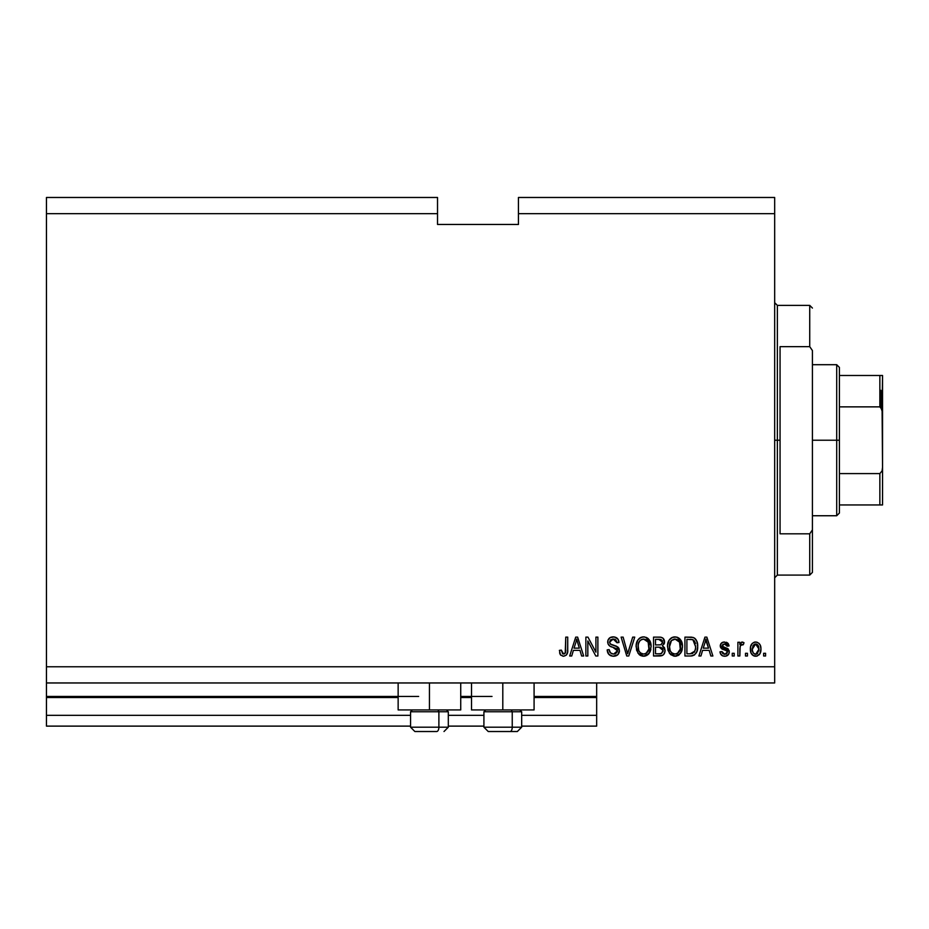 <?xml version="1.0" encoding="UTF-8"?>
<svg xmlns="http://www.w3.org/2000/svg" width="929" height="929" viewBox="0 0 929 929"><rect width="100%" height="100%" fill="white"/><g stroke="black" fill="none" stroke-linecap="round" stroke-linejoin="round"><path stroke-width="1.39" d="M596.662 726.118L521.68 726.118L596.662 726.118L596.662 715.33L521.68 715.33L596.662 715.33L596.662 697.528L534.082 697.528L596.662 697.528L596.662 726.118M483.916 726.118L448.312 726.118L483.916 726.118M410.56 726.118L46.45 726.118L410.56 726.118M483.916 715.33L448.312 715.33L483.916 715.33M410.56 715.33L46.45 715.33L46.45 726.118L46.45 715.33L410.56 715.33M471.514 697.528L460.726 697.528L471.514 697.528M398.146 697.528L46.45 697.528L46.45 715.33L46.45 696.448L418.654 696.448L46.45 696.448L46.45 697.528L398.146 697.528M596.662 696.448L596.662 697.528L596.662 696.448L534.082 696.448L596.662 696.448L596.662 682.966L596.662 696.448M492.01 696.448L460.726 696.448L492.01 696.448M46.45 682.966L46.45 696.448L46.45 682.966L774.67 682.966L46.45 682.966L46.45 666.778L774.67 666.778L774.67 213.67L518.44 213.67L518.44 224.458L437.524 224.458L437.524 197.482L46.45 197.482L437.524 197.482L437.524 213.67L46.45 213.67L437.524 213.67L437.524 224.458L518.44 224.458L518.44 213.67L774.67 213.67L774.67 197.482L518.44 197.482L774.67 197.482L774.67 666.778L46.45 666.778L46.45 682.966M460.726 709.93L398.146 709.93L429.442 709.93L429.442 682.966L429.442 709.93L460.726 709.93L460.726 682.966M534.082 709.93L471.514 709.93L502.798 709.93L502.798 682.966L502.798 709.93L534.082 709.93L534.082 682.966M46.45 197.482L46.45 666.778L46.45 197.482M587.836 655.99L587.836 640.964L587.836 655.99L585.874 655.99L585.874 637.12L587.952 637.12L595.919 652.158L595.919 637.12L597.881 637.12L597.881 655.99L595.779 655.99L587.836 640.964L595.779 655.99L597.881 655.99L597.881 637.12L595.919 637.12L595.919 652.158L587.952 637.12L585.874 637.12L585.874 655.99L587.836 655.99L585.874 655.99L585.874 637.12L587.952 637.12M613.512 656.234C617.123 656.141 619.109 654.306 619.457 650.741L617.727 654.817L612.885 656.222L608.925 654.481L607.241 650.497L607.206 649.859L609.157 649.615L610.458 652.82L613.245 654.016L615.741 653.633L617.437 651.496L616.542 648.651L609.993 646.189L608.054 643.983L607.891 640.464L610.109 637.608L614.301 636.946L617.936 639.071L618.969 642.508L617.007 642.752L615.962 640.035L613.233 639.071L610.26 640.244L609.679 642.601L610.934 644.482L617.773 646.967L619.457 650.741L616.554 646.236L610.272 644.006L609.656 642.09L613.233 639.071L617.007 642.752L618.969 642.508C618.691 638.92 616.763 637.039 613.175 636.864C609.807 636.992 607.972 638.722 607.694 642.044C608.007 645.005 609.714 646.723 612.78 647.223L617.495 650.799L613.686 654.028C610.922 653.853 609.412 652.39 609.157 649.615L607.206 649.859C607.438 653.865 609.54 655.99 613.512 656.234L612.885 656.211M628.503 650.811L632.695 637.12L634.739 637.12L628.794 655.99L626.761 655.99L621.118 637.12L623.138 637.12L627.679 653.784L632.695 637.12L634.739 637.12L632.695 637.12L627.679 653.784L623.138 637.12L621.118 637.12L626.761 655.99L628.794 655.99L626.761 655.99L621.118 637.12L623.138 637.12L627.679 653.784M643.611 656.234L639.117 654.515L636.574 650.195L636.214 645.063L637.782 640.116L641.068 637.34L644.482 636.922L647.722 638.246L650.277 641.776L651.09 646.572L650.079 651.81L646.758 655.502L643.611 656.234L649.162 653.354L651.09 646.572C651.229 641.08 648.744 637.851 643.623 636.864C638.409 637.875 635.912 641.184 636.133 646.805L638.049 653.273L644.018 656.222M675 656.234L670.506 654.515L667.963 650.195L667.591 645.063L669.159 640.116L672.445 637.34L676.707 637.073L679.842 638.897L681.909 642.473L682.455 647.467L681.456 651.81L678.135 655.502L675 656.234L680.551 653.354L682.478 646.572C682.618 641.08 680.121 637.851 675.011 636.864C669.786 637.875 667.289 641.184 667.521 646.805L669.426 653.273L675.406 656.222M747.45 653.296L747.45 655.99L745.488 655.99L745.488 653.296L747.45 653.296L745.488 653.296L745.488 655.99L747.45 655.99L745.488 655.99L745.488 653.296L747.45 653.296L747.45 655.99L747.45 653.296M760.932 648.988L759.864 653.865L756.914 656.095L753.28 655.63L750.957 652.797L750.62 646.654L752.281 643.379L754.429 642.16L756.88 642.16L758.993 643.356L760.34 645.376L760.932 648.988C761.095 645.04 759.341 642.717 755.66 642.02C751.933 642.729 750.179 645.098 750.388 649.127C750.191 653.145 751.944 655.514 755.66 656.234C759.434 655.491 761.188 653.075 760.932 648.988M563.462 656.234L560.512 654.91L559.386 650.358L561.348 650.114L562.637 653.819L565.215 653.192L565.761 637.12L567.724 637.12L567.596 652.088L566.4 655.073L563.462 656.234C566.678 655.607 568.107 653.493 567.724 649.928L567.724 637.12L565.761 637.12L565.506 652.611L563.555 654.028L561.348 650.114L559.386 650.358L560.512 654.91L563.044 656.222M700.942 655.99L702.591 650.358L700.942 655.99L698.898 655.99L704.937 637.12L706.841 637.12L712.88 655.99L710.836 655.99L709.187 650.358L702.591 650.358L709.187 650.358L710.836 655.99L712.88 655.99L706.841 637.12L704.937 637.12L698.898 655.99L700.942 655.99L698.898 655.99L704.937 637.12L706.841 637.12L712.88 655.99L710.836 655.99M729.311 651.81L728.591 654.388L725.572 656.176L722.483 655.816L720.439 653.551L719.987 651.821L721.949 651.577L722.785 653.563L724.26 654.237L726.559 653.772L727.302 652.611L726.803 650.823L721.798 648.895L720.323 646.805L720.939 643.6L723.761 642.067L727.697 643.007L729.056 645.945L727.093 646.189L726.362 644.54L724.237 643.994L722.425 644.865L722.356 646.305L728.104 648.814L729.311 651.81L722.193 645.655L724.655 643.983L727.093 646.189L729.056 645.945L724.585 642.02C721.938 642.055 720.498 643.356 720.23 645.934L726.896 650.904L727.349 652.146L724.806 654.283L721.949 651.577L719.987 651.821C720.347 654.62 721.903 656.095 724.666 656.234L724.666 656.234C727.546 656.129 729.091 654.655 729.311 651.81L729.311 651.81M734.212 653.296L734.212 655.99L732.249 655.99L732.249 653.296L734.212 653.296L732.249 653.296L732.249 655.99L734.212 655.99L732.249 655.99L732.249 653.296L734.212 653.296L734.212 655.99L734.212 653.296M740.192 646.073L739.844 655.99L737.893 655.99L737.893 642.264L739.844 642.264L739.844 644.459L741.725 642.078L744.013 642.752L743.281 644.714L740.494 645.365L739.844 648.872L740.192 646.073L741.957 644.471L743.281 644.714L744.013 642.752L742.166 642.02L739.844 644.459L739.844 642.264L737.893 642.264L737.893 655.99L739.844 655.99L737.893 655.99L737.893 642.264L739.844 642.264M765.589 653.296L765.589 655.99L763.638 655.99L763.638 653.296L765.589 653.296L763.638 653.296L763.638 655.99L765.589 655.99L763.638 655.99L763.638 653.296L765.589 653.296L765.589 655.99L765.589 653.296M692.07 655.874L690.491 655.99C695.624 655.224 698.016 652.042 697.679 646.456L696.901 651.461L694.439 654.991L691.339 655.967L684.928 655.99L684.928 637.12L691.768 637.178L694.439 638.049L696.808 641.219L697.679 646.456C697.981 642.427 696.506 639.431 693.255 637.468L684.928 637.12L684.928 655.99L690.491 655.99L684.928 655.99L684.928 637.12M659.358 655.99C663.004 655.967 664.909 654.121 665.071 650.451L664.247 653.726L662.667 655.328L653.54 655.99L653.54 637.12L660.879 637.224L663.097 638.281L664.549 642.45L662.47 645.818L664.479 647.71L665.071 650.451L662.47 645.818L664.572 641.858C664.293 638.711 662.563 637.131 659.393 637.12L653.54 637.12L653.54 655.99L659.358 655.99L653.54 655.99L653.54 637.12L659.393 637.12M571.73 655.99L573.379 650.358L571.73 655.99L569.686 655.99L575.713 637.12L577.629 637.12L583.667 655.99L581.624 655.99L579.975 650.358L573.379 650.358L579.975 650.358L581.624 655.99L583.667 655.99L577.629 637.12L575.713 637.12L569.686 655.99L571.73 655.99L569.686 655.99L575.713 637.12L577.629 637.12L583.667 655.99L581.624 655.99M774.67 682.966L774.67 666.778L774.67 682.966M518.44 197.482L518.44 213.67L518.44 197.482M560.779 655.235L560.187 654.399M559.943 653.865L559.606 652.739L559.943 653.865M559.386 650.358L561.348 650.114L561.383 650.741M563.868 654.004L564.762 653.644M565.238 653.168L565.645 651.995M565.715 651.357L565.761 650.079M565.761 637.12L567.724 637.12L567.689 651.02M567.015 654.155L567.573 652.239M567.468 652.773L567.108 653.946M705.715 639.988L705.018 642.659L705.889 639.082L708.537 648.152L703.23 648.152L705.018 642.659L703.23 648.152L708.537 648.152L705.715 640.011M706.772 642.322L706.574 641.649M722.483 655.816L721.717 655.34M720.834 654.341L720.451 653.586M720.904 654.457L719.987 651.821L721.949 651.577L722.205 652.634M722.251 652.75L722.785 653.551M724.144 654.225L726.571 653.772M725.804 654.155L726.896 653.447M727.105 651.171L725.05 650.149L726.896 650.904L727.302 652.611L726.803 650.823M726.792 650.823L726.002 650.451M725.05 650.149L722.448 649.243M723.389 649.603L720.695 647.745M720.939 643.611L722.042 642.624M726.211 642.241L726.989 642.554M728.266 643.6L728.998 645.527M729.056 645.945L727.093 646.189L726.768 645.063M722.251 645.249L723.017 646.909M722.193 645.655L722.82 646.805L725.015 647.583L722.228 645.992M724.005 647.269L725.015 647.583M725.839 647.838L729.184 650.66M728.58 654.399L727.616 655.398M726.443 655.979L725.572 656.176M726.455 655.979L727.279 655.619M728.104 648.814L726.606 648.094M743.606 642.462L742.166 642.02L744.013 642.752L743.281 644.714L741.458 644.552M740.308 645.725L741.412 644.563L743.281 644.714L742.294 644.482M739.844 655.99L739.844 648.872M755.022 656.199L754.441 656.095M753.814 655.886L752.293 654.875M752.281 654.864L751.503 653.9M750.609 651.577L750.446 650.37M750.446 647.896L750.411 648.512M750.876 645.667L751.468 644.389M754.069 642.264L755.01 642.055M756.891 642.171L758.993 643.356M760.7 646.584L760.886 647.768M760.398 652.715L759.864 653.865L760.398 652.715M759.841 653.9L759.098 654.84M757.367 655.955L756.287 656.211M751.503 644.343L750.818 645.852M754.127 644.447L752.966 645.818L752.351 649.116L755.614 643.983L758.97 649.116L758.575 646.317M758.842 650.857L758.97 649.116L755.718 654.283L756.926 653.97M753.431 653.145L752.478 650.834L753.384 653.087M753.465 653.192L755.718 654.283C753.245 653.61 752.118 651.891 752.351 649.116L752.571 651.322M756.473 644.111L754.662 644.157M758.656 646.572L757.936 645.156M758.331 645.771L756.461 644.099M757.727 644.923L756.856 644.261M756.938 653.97L757.611 653.47M757.286 653.737L758.97 649.545M691.757 637.178L690.247 637.12M694.462 638.06L695.426 638.92M695.728 639.291L696.204 640M696.796 641.207L697.633 645.086M697.656 647.304L697.563 648.593M697.365 649.824L697.168 650.625M697.11 650.834L696.913 651.45M694.393 655.015L692.198 655.851M695.206 642.624L695.484 643.692M695.705 645.945L695.322 649.94M692.082 653.61L694.962 651.032L690.259 653.784L692.744 653.424M686.891 653.784L686.891 639.326L692.871 639.698L686.891 639.326L686.891 653.784L690.259 653.784L686.891 653.784M694.671 641.44L692.871 639.698L695.705 647.014M694.253 652.321L695.577 648.616M667.603 645.016L667.858 643.367M668.357 641.672L667.858 643.332M669.17 640.116L670.274 638.78L669.159 640.116M670.285 638.769L671.353 637.909M671.655 637.735L672.445 637.34M673.293 637.073L674.106 636.922M677.52 637.34L682.455 645.713M682.246 649.266L682.06 650.091M681.932 650.567L681.282 652.181M679.459 654.573L678.147 655.502M676.614 656.06L675.94 656.176M674.059 656.188L670.494 654.515M678.135 655.502L679.471 654.562M682.095 643.182L681.468 641.324M680.76 640.046L678.286 637.712M679.912 638.966L679.145 638.281M671.667 637.724L670.274 638.78M675.395 639.094L671.4 640.569L673.688 639.233M679.354 641.579L676.498 639.303L678.414 640.429M671.47 640.499L669.484 646.839C669.182 642.473 671.028 639.895 675.023 639.071L679.691 642.253L680.516 646.514C680.725 650.741 678.878 653.238 674.977 654.028L677.485 653.366L680.283 649.057M679.854 650.555L677.485 653.366M673.722 653.877L672.027 653.052L674.977 654.028C671.191 653.296 669.356 650.892 669.484 646.839L670.123 650.555L669.495 646.166L670.32 642.148M680.179 643.681L678.925 640.964M680.272 649.116L679.529 641.916M680.388 644.738L680.214 643.809M676.277 653.877L676.881 653.668M670.111 650.532L671.47 652.553M671.528 652.622L670.726 651.67M659.915 637.131L660.879 637.224M663.213 638.409L663.724 639.036M663.747 639.071L664.189 639.895M664.212 639.93L664.479 640.859M664.456 643.031L664.061 644.099M664.99 651.601L663.573 654.62M661.402 655.793L662.667 655.317M662.667 655.328L662.075 655.595M663.085 650.091L659.125 647.165L663.109 650.463L661.297 653.551L663.016 651.415L662.482 648.361L660.6 647.269L655.502 647.165L659.125 647.165M661.518 653.447L659.393 653.784L661.727 653.342M661.088 639.558L655.502 639.326L655.502 644.958L660.902 644.784L662.609 642.171L660.902 644.784L655.502 644.958L655.502 639.326L658.719 639.326L662.609 642.171L662.365 640.813M662.528 643.019L662.365 640.801L660.809 639.489M660.473 639.419L659.567 639.338M658.963 644.958L661.367 644.587M655.502 653.784L655.502 647.165L655.502 653.784L659.393 653.784L655.502 653.784M660.612 653.714L659.393 653.784M660.902 644.784L662.609 642.171M659.416 639.338L658.719 639.326M636.214 645.016L636.98 641.66M640.278 637.724L638.873 638.792M638.908 638.769L639.976 637.909M640.29 637.724L641.056 637.352M641.904 637.073L642.729 636.922M646.131 637.34L651.066 645.713M650.857 649.266L650.683 650.091M650.544 650.567L649.894 652.181M649.162 653.354L648.651 653.981M648.152 654.504L644.552 656.176M642.682 656.188L640.464 655.491M640.429 655.468L639.129 654.527M645.225 656.06L648.082 654.562M650.718 643.182L649.371 640.046L646.909 637.712M648.523 638.966L647.757 638.281M644.018 639.094L641.068 639.744M647.966 641.579L645.109 639.303L647.025 640.429M638.432 643.588L638.095 646.839C637.793 642.473 639.64 639.895 643.634 639.071L648.314 642.253L649.127 646.514C649.348 650.741 647.501 653.238 643.6 654.028L646.096 653.366L648.906 649.057M648.465 650.555L646.096 653.366M642.345 653.877L640.638 653.052L643.6 654.028C639.802 653.296 637.968 650.892 638.095 646.839L638.734 650.555L638.142 645.492M638.931 642.148L638.211 644.819M642.264 639.245L641.672 639.454M640.093 640.499L638.49 643.367M648.79 643.681L647.536 640.964M648.895 649.116L648.14 641.916M649.011 644.738L648.825 643.809M644.889 653.877L645.504 653.668M638.734 650.532L640.081 652.553M640.139 652.622L639.338 651.67M628.794 655.99L634.739 637.12L628.794 655.99M611.015 655.839L608.181 653.54M607.206 649.859L609.157 649.615M609.169 649.626L609.285 650.497M609.703 651.786L610.144 652.472M611.921 653.726L612.803 653.958M613.686 654.028L615.079 653.865M617.483 651.148L617.471 650.393L617.483 651.148M617.077 649.255L616.542 648.663M607.717 642.543L607.717 641.509M609.122 638.362L608.065 639.965M610.109 637.608L610.864 637.248M613.744 636.888L616.554 637.759M617.332 638.374L618.563 640.278M617.924 639.071L618.853 641.37M618.969 642.508L617.007 642.752L616.914 642.032M614.696 639.28L615.892 639.976M615.497 639.663L613.976 639.129M613.953 639.117L612.571 639.106M611.154 639.512L610.434 640.046M609.668 641.753L609.784 643.1M609.656 642.09L610.272 644.006M611.34 644.668L612.188 644.97M612.339 645.005L611.688 644.796M614.115 645.469L614.928 645.69M617.657 646.874L618.702 647.989M618.726 648.024L619.295 649.348M619.353 651.891L617.89 654.666M610.051 655.375L611.038 655.839M595.919 637.12L597.881 637.12L597.881 655.99L595.779 655.99M576.061 641.776L576.677 639.082L579.324 648.152L574.017 648.152L575.794 642.659L574.017 648.152L579.324 648.152L577.176 641.033M577.559 642.322L577.35 641.649M576.677 639.082L576.294 640.882M706.133 640.058L705.889 639.082M756.043 644.006L755.196 644.006M752.385 648.268L752.385 649.986M754.093 653.772L754.871 654.155M755.289 654.248L756.136 654.248M695.449 649.348L695.624 648.187M695.043 642.171L694.335 640.917M693.684 640.209L692.558 639.582M692.221 639.489L690.201 639.326M675.023 639.071L674.349 639.117M671.4 640.569L670.575 641.637M674.349 653.993L675.638 653.993M680.458 647.827L680.411 644.877M663.016 651.415L663.109 650.463M643.634 639.071L642.973 639.117M640.011 640.569L639.198 641.637M642.961 653.993L644.25 653.993M649.081 647.827L649.023 644.877M414.949 731.518L436.723 731.518A4.32 2.16 -90 0 0 438.883 727.198L438.883 711.765L437.965 709.93L438.883 711.765L410.56 711.765L438.883 711.765L438.883 727.198L410.653 727.198M412.395 709.93L410.56 711.765L410.56 727.198L414.868 731.518L410.56 727.198L448.312 727.198L444.004 731.518L448.312 727.198L448.312 711.765L438.883 711.765L448.312 711.765L446.489 709.93M415.646 731.518L436.723 731.518A4.32 2.16 90 0 0 438.883 727.198L448.219 727.198M488.306 731.518L510.079 731.518A4.32 2.16 -90 0 0 512.239 727.198L512.239 711.765L511.322 709.93L512.239 711.765L483.916 711.765L512.239 711.765L512.239 727.198L484.021 727.198M485.751 709.93L483.916 711.765L483.916 727.198L488.236 731.518L483.916 727.198L521.68 727.198L521.68 711.765L512.239 711.765L521.68 711.765L519.845 709.93M489.002 731.518L517.337 731.518L521.68 727.198L517.36 731.518M521.575 727.198L512.239 727.198A4.32 2.16 90 0 1 510.079 731.518L517.29 731.518M774.67 302.68L777.364 305.374L777.364 440.23L780.058 440.23L780.058 346.645L809.728 346.645L812.422 350.57L812.422 529.878L809.728 533.815L809.728 575.086L809.728 533.815L780.058 533.815L780.058 440.23L777.364 440.23L777.364 305.374L777.364 440.23L774.67 440.23L777.364 440.23L777.364 575.086L774.67 577.78M809.728 346.645L809.728 305.374L809.728 346.645L812.422 350.57L812.422 572.38L812.422 529.878L809.728 533.815L780.058 533.815L780.058 346.645L809.728 346.645M777.364 440.23L777.364 575.086L777.364 440.23M880.936 390.331L880.936 407.355L880.936 390.331M879.856 504.958L839.398 504.958L839.398 440.23L836.704 440.23L836.704 515.746L836.704 440.23L812.422 440.23L836.704 440.23L836.704 364.702L836.704 440.23L839.398 440.23L839.398 513.052L839.398 504.958L882.55 504.958L882.55 467.194L882.097 470.875L879.856 473.593L839.398 473.593L879.856 473.593L879.856 504.958L879.856 473.593L882.097 470.875L882.55 467.194L882.55 504.958L880.727 504.958L882.097 504.958M879.856 406.867L839.398 406.867L839.398 440.23L839.398 367.408L839.398 406.867L879.856 406.867L882.097 409.573L882.55 467.194L882.55 375.49L839.398 375.49L879.856 375.49L879.856 406.867L879.856 375.49L882.527 375.49L882.132 409.712M880.727 407.181L882.527 412.325L882.097 409.573M398.146 709.93L398.146 682.966M471.514 709.93L471.514 682.966M812.422 572.38L809.728 575.086L777.364 575.086M777.364 305.374L809.728 305.374L812.422 308.068M839.398 513.052L836.704 515.746L812.422 515.746M812.422 364.702L836.704 364.702L839.398 367.408"/></g></svg>
